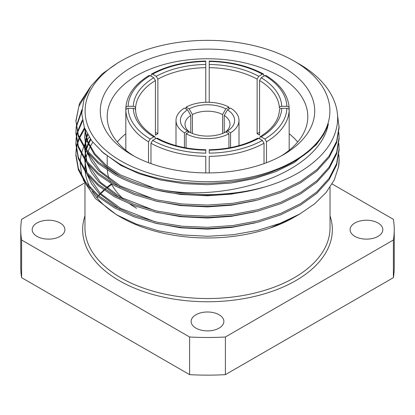 <?xml version="1.0" encoding="UTF-8"?>
<svg xmlns="http://www.w3.org/2000/svg" width="415" height="415" viewBox="0 0 415 415"><rect width="100%" height="100%" fill="white"/><g stroke="black" fill="none" stroke-linecap="round" stroke-linejoin="round"><path stroke-width="0.62" d="M60.123 222.99A16.372 9.452 0 0 0 42.283 220.941A16.372 9.452 0 0 0 32.178 229.671A16.372 9.452 0 0 0 36.971 236.358A16.372 9.452 0 0 0 54.811 238.407A16.372 9.452 0 0 0 64.916 229.671A16.372 9.452 0 0 0 60.123 222.99M219.073 314.762A16.372 9.452 0 0 0 201.234 312.713A16.372 9.452 0 0 0 191.128 321.443A16.372 9.452 0 0 0 195.927 328.125A16.372 9.452 0 0 0 213.767 330.174A16.372 9.452 0 0 0 223.872 321.443A16.372 9.452 0 0 0 219.073 314.762M378.029 222.99A16.372 9.452 0 0 0 360.189 220.941A16.372 9.452 0 0 0 350.084 229.671A16.372 9.452 0 0 0 354.877 236.358A16.372 9.452 0 0 0 372.717 238.407A16.372 9.452 0 0 0 382.822 229.671A16.372 9.452 0 0 0 378.029 222.99M131.685 154.79L131.685 154.79A107.215 61.902 180 0 1 131.685 67.246A107.215 61.902 180 0 1 283.315 67.246A107.215 61.902 180 0 1 283.315 154.79A107.215 61.902 180 0 1 131.685 154.79M280.789 156.201A100.3 57.908 0 0 0 307.8 116.667A100.3 57.908 0 0 0 278.424 75.717A100.3 57.908 0 0 0 169.118 63.163A100.3 57.908 0 0 0 107.2 116.667A100.3 57.908 0 0 0 134.211 156.201M190.786 132.764L190.786 115.489A22.509 12.995 0 0 0 184.991 124.194A22.509 12.995 0 0 0 190.106 132.442M222.58 133.443L222.58 114.545A22.509 12.995 0 0 0 192.42 114.545L192.42 133.443M230.574 147.59L230.574 132.81A31.499 18.182 0 0 0 238.999 120.428A31.499 18.182 0 0 0 230.574 108.05L227.477 109.84A27.12 15.661 180 0 1 227.477 131.021L225.807 131.986M228.94 147.89L228.94 133.749A31.499 18.182 0 0 1 186.06 133.749L186.06 147.89M155.428 138.786L154.961 136.8L153.794 136.909L150.157 139.009L148.523 141.831A81.693 47.165 180 0 1 125.823 110.193C125.963 109.052 126.731 108.424 128.131 108.31L133.277 108.31C134.678 108.424 135.446 109.052 135.586 110.193L135.586 110.131C136.058 120.054 142.516 128.941 154.961 136.8M135.586 110.162L135.586 108.196C135.446 107.054 134.678 106.427 133.277 106.313L128.131 106.313C126.731 106.427 125.963 107.054 125.823 108.196L125.828 108.139C126.632 95.377 134.351 84.499 148.99 75.509L150.157 75.618L153.794 77.719L155.428 80.541L155.428 135.134A71.935 41.531 180 0 1 157.871 133.723L157.871 79.13L156.242 76.308L152.601 74.202L151.459 74.083L150.972 76.085M151.459 74.083C166.809 65.803 184.914 61.467 205.773 61.067L205.773 102.272M209.227 102.272L209.227 61.067C230.086 61.467 248.191 65.803 263.541 74.083L262.399 74.202L258.758 76.308L257.129 79.13L257.129 133.723A71.935 41.531 180 0 1 258.363 134.419A71.935 41.531 180 0 1 259.572 135.134L259.572 80.541L261.206 77.719L264.843 75.618L266.01 75.509C280.649 84.499 288.368 95.377 289.172 108.139L289.177 110.193A81.693 47.165 180 0 1 266.477 141.831L266.477 162.711M289.177 150.277L289.177 110.193C289.037 109.052 288.269 108.424 286.869 108.31L281.723 108.31A74.238 42.864 180 0 1 261.206 136.909L260.039 136.8L259.572 138.786M264.028 163.614L264.028 143.242A81.693 47.165 180 0 1 209.227 156.346L209.227 172.91M205.773 172.91L205.773 156.346A81.693 47.165 180 0 1 150.972 143.242L150.972 163.614M125.823 133.729A100.3 57.908 0 0 0 117.31 142.003M107.2 167.473A100.3 57.908 0 0 0 107.226 168.713M107.319 170.166A100.3 57.908 0 0 0 109.15 178.704M109.876 180.634A100.3 57.908 0 0 0 110.395 181.843M111.334 183.798A100.3 57.908 0 0 0 122.959 198.505M130.082 204.159A100.3 57.908 0 0 0 136.577 208.288M294.328 217.149A122.539 70.747 180 0 1 294.152 217.253A122.539 70.747 180 0 1 120.853 217.253L116.636 214.814L95.481 198.572L83.093 179.7M294.313 217.154L270.414 227.902L295.2 216.646L299.895 213.933L280.224 223.301L257.668 230.351L233.183 234.74L207.765 236.285L182.574 234.952L158.343 230.802L136.167 224.033L116.636 214.814L120.848 217.253A122.539 70.747 180 0 1 120.848 217.253A122.539 70.747 180 0 1 120.848 217.247M338.858 154.79L339.117 159.656L338.541 166.897A131.617 75.987 0 0 0 339.117 159.811A131.617 75.987 0 0 0 339.117 159.734M338.541 166.897L334.241 179.986L326.149 192.451L314.632 203.827L299.895 213.933M294.048 61.052A122.394 70.664 0 0 0 120.952 61.052A122.394 70.664 0 0 0 120.952 160.984A122.394 70.664 0 0 0 294.048 160.984A122.394 70.664 0 0 0 294.048 61.052L298.722 63.749C328.353 80.505 342.92 106.432 335.922 130.269C329.598 154.188 302.675 175.778 265.341 186.807A131.617 75.987 180 0 1 164.802 190.423C145.302 186.755 128.515 180.976 114.431 173.086L98.205 162.032L85.9 149.13L78.362 135.088L75.883 120.744L79.493 103.485L90.377 86.922M120.952 61.052L117.803 62.873L102.287 73.803L90.838 86.263L83.913 99.725L81.729 113.622L84.349 127.54L91.705 140.872L103.475 153.083L119.328 163.795C159.983 187.139 230.258 190.158 277.5 169.559C304.895 158.229 321.833 143.019 328.317 123.924C320.323 169.787 235.564 202.027 164.802 190.423M338.858 143.673L339.117 149.929L336.638 164.947L329.1 179.7L316.795 193.317L300.569 205.046L280.831 214.757L257.865 222.217L232.929 226.927L207.5 228.696L182.071 227.602L157.135 223.607L134.169 216.858L114.431 207.827L98.205 196.772L85.9 183.871L78.362 169.828L75.883 155.485L76.168 149.234M339.117 148.539L336.638 163.557L329.1 178.31L316.795 191.927L300.569 203.661L280.831 213.367L257.865 220.827L232.929 225.537L207.5 227.306L182.071 226.211L157.135 222.217L134.169 215.468L114.431 206.437L98.205 195.382L85.9 182.481L78.362 168.443L75.883 154.095M338.858 132.556L339.117 138.812L336.638 153.83L329.1 168.583L316.795 182.201L300.569 193.929L280.831 203.635L257.865 211.1L232.929 215.81L207.5 217.579L182.071 216.485L157.135 212.49L134.169 205.741L114.431 196.71L98.205 185.655L85.9 172.754L78.362 158.712L75.883 144.368L76.168 138.117M339.117 137.422L336.638 152.44L329.1 167.193L316.795 180.81L300.569 192.539L280.831 202.25L257.865 209.71L232.929 214.42L207.5 216.189L182.071 215.095L157.135 211.1L134.169 204.351L114.431 195.32L98.205 184.265L85.9 171.364L78.362 157.321L75.883 142.978M337.379 113.72L339.117 127.696L336.638 142.713L329.1 157.467L316.795 171.084L300.569 182.813L280.831 192.519L257.865 199.983L232.929 204.694L207.5 206.463L182.071 205.368L157.135 201.368L134.169 194.625L114.431 185.593L98.205 174.539L85.9 161.637L78.362 147.595L75.883 133.251L76.168 127M339.117 126.305L336.638 141.323L329.1 156.076L316.795 169.694L300.569 181.422L280.831 191.133L257.865 198.593L232.929 203.303L207.5 205.072L182.071 203.978L157.135 199.983L134.169 193.234L114.431 184.203L98.205 173.148L85.9 160.247L78.362 146.204L75.883 131.861M75.888 154.79L76.251 149.929M76.35 149.234L77.366 144.368M77.558 143.673L79.249 138.812M79.54 138.117L84.743 128.733M76.251 148.539L77.185 143.673M77.366 142.978L78.969 138.117M79.249 137.422L84.442 127.784M75.888 143.673L76.251 138.812M76.35 138.117L77.366 133.251M77.558 132.556L82.528 121.092M76.251 137.422L77.185 132.556M77.366 131.861L82.331 120.039M75.888 132.556L76.251 127.696M76.35 127L81.76 111.329M76.251 126.305L81.854 109.768M265.341 186.807C216.08 202.027 152.798 196.316 114.431 174.476L98.205 163.422L85.9 150.521L78.362 136.478L75.883 120.744M75.888 121.439L78.855 106.453L87.326 91.886M189.608 336.996L21.611 240.005L21.611 277.656L189.608 374.646L189.608 336.996A186.75 107.817 0 0 0 225.392 336.996L393.389 240.005L393.389 277.656L225.392 374.646A186.75 107.817 180 0 1 189.608 374.646M84.525 183.015L21.611 219.343A186.75 107.817 180 0 0 20.75 229.671A186.75 107.817 180 0 0 21.611 240.005M393.389 277.656A186.75 107.817 180 0 0 394.25 267.322L394.25 229.671A186.75 107.817 180 0 0 393.389 219.343L332.109 183.964M225.392 336.996L225.392 374.646M21.611 277.656A186.75 107.817 180 0 1 20.75 267.322L20.75 229.671M394.25 229.671A186.75 107.817 180 0 1 393.389 240.005M118.783 216.028A122.539 70.747 180 0 1 92.291 191.331M90.242 187.772A122.539 70.747 180 0 1 85.215 171.805M85.07 170.207A122.539 70.747 180 0 1 84.961 167.224A122.539 70.747 180 0 1 84.992 165.595M85.044 164.62A122.539 70.747 180 0 1 85.438 160.994M85.625 159.868A122.539 70.747 180 0 1 85.791 159.007M85.947 158.265A122.539 70.747 180 0 1 87.404 153.166M87.933 151.74A122.539 70.747 180 0 1 89.847 147.444M90.216 146.734A122.539 70.747 180 0 1 92.815 142.309M289.177 108.196C289.037 107.054 288.269 106.427 286.869 106.313L281.723 106.313C280.322 106.427 279.554 107.054 279.414 108.196A71.935 41.531 0 0 0 259.572 80.541M266.477 141.831L264.843 139.009L261.206 136.909M152.601 140.42L156.242 138.32L157.378 138.195C170.933 145.489 187.066 149.338 205.773 149.737L205.773 153.135A79.389 45.832 0 0 1 152.601 140.42L150.972 143.242M264.028 76.085L263.541 74.083M281.723 108.31C280.322 108.424 279.554 109.052 279.414 110.193L279.414 110.131C278.942 120.049 272.484 128.941 260.039 136.8M81.921 176.308L80.079 162.965M80.131 161.684L81.236 154.204M81.475 153.26L83.576 147.128M83.939 146.298L85.065 143.932M85.246 143.585L86.896 140.633M87.207 140.125L89.152 137.183M186.06 133.749L189.152 131.965A27.12 15.661 180 0 0 225.848 131.965L228.94 133.749M230.574 132.81L227.477 131.021M224.894 132.442A22.509 12.995 0 0 0 230.009 124.194A22.509 12.995 0 0 0 224.214 115.489L227.477 109.84M189.193 131.986L187.523 131.021L184.426 132.81A31.499 18.182 0 0 1 176.001 120.428L176.001 145.618M187.523 131.021A27.12 15.661 180 0 1 187.523 109.84L190.786 115.489M176.001 120.428A31.499 18.182 0 0 1 184.426 108.05L187.523 109.84M297.69 142.003A100.3 57.908 0 0 0 289.177 133.729M262.399 140.42A79.389 45.832 0 0 1 209.227 153.135L209.227 149.742C227.934 149.338 244.067 145.489 257.622 138.195L258.758 138.32L262.399 140.42L264.028 143.242M148.523 162.711L148.523 141.831M125.823 108.196L125.823 150.277M184.426 147.59L184.426 132.81M186.06 108.989L186.06 107.112A31.499 18.182 0 0 1 228.94 107.112L228.94 108.989M228.94 107.112L225.848 108.896L222.58 114.545M192.42 114.545L189.152 108.896L186.06 107.112M189.152 108.896A27.12 15.661 180 0 1 225.848 108.896M224.214 115.489L224.214 132.764M154.546 188.265L120.687 175.037L106.167 165.253L94.942 153.882L87.726 141.484L84.8 128.728M154.546 199.382L120.687 186.153L100.337 171.099L87.949 153.151M86.948 150.51L84.727 137.422L85.034 132.556M85.122 131.861L85.402 130.17M154.546 210.498L120.687 197.27L100.337 182.216L87.949 164.267M86.948 161.627L84.733 149.234M84.743 147.496L85.034 143.673M85.122 142.978L86.128 138.117M86.325 137.422L87.394 134.211M154.546 221.615L120.687 208.387L100.337 193.333L87.949 175.384M86.948 172.744L84.727 159.988M84.743 158.613L85.034 154.79M85.122 154.095L85.827 150.417M86.325 148.539L88.053 143.673M88.354 142.978L90.351 138.984M328.317 123.924L323.607 134.642L316.163 144.871L294.313 162.53L275.902 171.608L254.483 178.59L231.222 183.005L207.5 184.68L183.778 183.679L160.517 179.98L139.098 173.709L120.687 165.31L101.385 151.283M255.152 189.536L231.575 194.08L207.5 195.797L180.608 194.459L154.546 189.655M119.748 175.893L105.197 165.839L94.112 154.178L87.207 141.515L84.738 128.562M255.152 200.653L231.575 205.197L207.5 206.914L180.608 205.575L154.546 200.772M119.748 187.009L98.853 170.959L91.637 161.663L86.948 151.895M86.216 149.556L84.727 137.422M84.733 138.117L85.122 133.251M85.231 132.556L85.594 130.601M255.152 211.769L231.575 216.314L207.5 218.031L180.608 216.692L154.546 211.889M119.748 198.126L98.853 182.076L91.637 172.78L86.948 163.012M86.216 160.672L84.727 148.539M84.8 147.579L85.122 144.368M85.231 143.673L86.325 138.812M86.533 138.117L87.71 134.782M255.152 222.886L231.575 227.43L207.5 229.147L180.608 227.809L154.546 223.005M119.748 209.243L98.853 193.193L91.637 183.897L86.948 174.134M86.216 171.789L84.727 159.656M84.733 160.351L84.743 160.003M84.8 158.696L85.122 155.485M85.231 154.79L86.092 150.769M86.533 149.234L88.354 144.368M88.67 143.673L90.786 139.611M259.572 132.312L257.129 133.723M157.871 133.723L155.428 132.312M111.386 183.902A122.539 70.747 0 0 0 106.484 187.746M105.649 188.452A122.539 70.747 0 0 0 104.736 189.256M103.869 190.034A122.539 70.747 0 0 0 100.409 193.406M99.735 194.116A122.539 70.747 0 0 0 98.417 195.558M97.717 196.362A122.539 70.747 0 0 0 96.752 197.509M84.961 183.902L84.961 227.788A122.539 70.747 0 0 0 120.853 277.817A122.539 70.747 0 0 0 254.395 293.151A122.539 70.747 0 0 0 330.039 227.788L330.039 187.248M330.039 215.883A124.842 72.08 180 0 1 266.139 293.306A124.842 72.08 180 0 1 119.219 280.639A124.842 72.08 180 0 1 84.961 215.883M155.428 80.541A71.935 41.531 0 0 0 135.586 108.196M205.773 67.676A71.935 41.531 0 0 0 157.871 79.13M257.129 79.13A71.935 41.531 0 0 0 209.227 67.676M153.794 136.909A74.238 42.864 180 0 1 133.277 108.31M128.131 108.31A79.389 45.832 0 0 0 150.157 139.009M133.277 106.313A74.238 42.864 180 0 1 153.794 77.719M150.157 75.618A79.389 45.832 0 0 0 128.131 106.313M156.242 76.308A74.238 42.864 180 0 1 205.773 64.46M205.773 61.487A79.389 45.832 0 0 0 152.601 74.202M209.227 64.46A74.238 42.864 180 0 1 258.758 76.308M262.399 74.202A79.389 45.832 0 0 0 209.227 61.487M261.206 77.719A74.238 42.864 180 0 1 281.723 106.313M286.869 106.313A79.389 45.832 0 0 0 264.843 75.618M264.843 139.009A79.389 45.832 0 0 0 286.869 108.31M205.773 150.163A74.238 42.864 180 0 1 156.242 138.32M258.758 138.32A74.238 42.864 180 0 1 209.227 150.163M111.661 184.421L106.888 188.073M106.043 188.773L105.145 189.541M104.264 190.314L100.7 193.696M100.015 194.402L98.708 195.797M97.992 196.591L96.975 197.773M238.999 120.428L238.999 145.618M107.2 166.088L107.2 156.356"/></g></svg>
